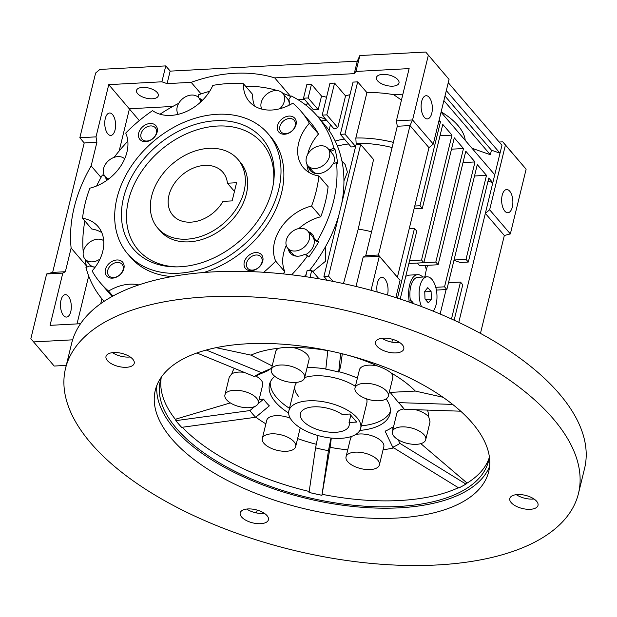 <?xml version="1.0" encoding="UTF-8"?>
<svg xmlns="http://www.w3.org/2000/svg" width="617" height="617" viewBox="0 0 617 617"><rect width="100%" height="100%" fill="white"/><g stroke="black" fill="none" stroke-linecap="round" stroke-linejoin="round"><path stroke-width="0.93" d="M208.916 148.342A52.8 39.233 139.4 0 1 237.907 159.379A52.8 39.233 139.4 0 1 236.542 208.492A52.8 39.233 139.4 0 1 186.774 239.18A52.8 39.233 139.4 0 1 157.782 228.143A52.8 39.233 139.4 0 1 159.147 179.038A52.8 39.233 139.4 0 1 208.916 148.342M227.426 183.218A32.994 24.526 -40.6 0 0 222.884 172.274A32.994 24.526 -40.6 0 0 204.767 165.379A32.994 24.526 -40.6 0 0 173.655 184.56A32.994 24.526 -40.6 0 0 172.806 215.248A32.994 24.526 -40.6 0 0 190.923 222.151A32.994 24.526 -40.6 0 0 222.992 201.381L232.139 200.895L236.566 182.732L227.426 183.218L234.452 191.409M433.227 311.169A18.479 8.893 86.9 0 0 436.103 304.651A18.479 8.893 86.9 0 0 435.347 285.91A18.479 8.893 86.9 0 0 427.064 276.817L417.825 277.311A18.479 8.893 86.9 0 0 410.76 286.381A18.479 8.893 86.9 0 0 410.482 300.957M427.064 276.817A18.479 8.893 86.9 0 0 420 285.887A18.479 8.893 86.9 0 0 421.473 306.572M424.735 291.401L425.005 299.014L428.329 302.878L431.376 299.137L431.098 291.525L427.774 287.661L424.735 291.401M424.751 291.864L431.098 291.525M425.391 299.461L431.376 299.137M308.67 400.803A36.958 17.176 13.7 0 1 345.497 409.086A36.958 17.176 13.7 0 1 360.683 428.321A36.958 17.176 13.7 0 1 340.877 438.332A36.958 17.176 13.7 0 1 304.05 430.049A36.958 17.176 13.7 0 1 288.864 410.814A36.958 17.176 13.7 0 1 308.67 400.803M349.052 422.475L356.649 422.074L349.746 414.03L342.15 414.439A25.081 11.654 -166.3 0 0 313.845 406.834A25.081 11.654 -166.3 0 0 300.41 413.629A25.081 11.654 -166.3 0 0 310.706 426.679A25.081 11.654 -166.3 0 0 335.702 432.301A25.081 11.654 -166.3 0 0 349.137 425.506A25.081 11.654 -166.3 0 0 349.052 422.475L350.811 415.272M156.911 385.263A171.588 79.755 -166.3 0 0 399.268 507.837A171.588 79.755 -166.3 0 0 489.597 466.367M247.232 343.792A171.588 79.755 -166.3 0 0 155.299 390.283A171.588 79.755 -166.3 0 0 225.776 479.586A171.588 79.755 -166.3 0 0 396.777 518.056A171.588 79.755 -166.3 0 0 488.71 471.565A171.588 79.755 -166.3 0 0 418.233 382.262A171.588 79.755 -166.3 0 0 247.232 343.792M578.476 493.446L584.569 468.465A263.983 122.706 -166.3 0 0 476.139 331.074A263.983 122.706 -166.3 0 0 213.058 271.896A263.983 122.706 -166.3 0 0 71.626 343.422L65.533 368.403A263.983 122.706 13.7 0 1 206.973 296.877A263.983 122.706 13.7 0 1 470.054 356.055A263.983 122.706 13.7 0 1 578.476 493.446A263.983 122.706 13.7 0 1 437.037 564.971A263.983 122.706 13.7 0 1 173.963 505.786A263.983 122.706 13.7 0 1 65.533 368.403M161.207 377.735A168.95 78.529 -166.3 0 0 175.922 420.038M182.285 427.265A168.95 78.529 -166.3 0 0 309.194 491.471M322.174 494.317A168.95 78.529 -166.3 0 0 399.577 500.518A168.95 78.529 -166.3 0 0 458.392 487.723M489.374 456.804A168.95 78.529 13.7 0 1 488.641 460.722A168.95 78.529 13.7 0 1 398.119 506.495A168.95 78.529 13.7 0 1 229.748 468.619A168.95 78.529 13.7 0 1 160.358 380.689A168.95 78.529 13.7 0 1 161.507 376.879M304.613 377.797A17.16 7.975 13.7 0 1 295.42 382.447A17.16 7.975 13.7 0 1 278.321 378.599A17.16 7.975 13.7 0 1 271.272 369.668A17.16 7.975 13.7 0 1 280.465 365.017A17.16 7.975 13.7 0 1 297.564 368.866A17.16 7.975 13.7 0 1 304.613 377.797L309.04 359.634A17.16 7.975 -166.3 0 0 292.89 347.51L284.799 347.248L278.676 348.266A101.234 47.054 -166.3 0 0 250.988 355.122L216.135 347.672M234.337 368.326A101.234 47.054 -166.3 0 0 231.768 373.833L229.262 377.149L232.077 373.655M230.342 402.909L176.177 419.012L175.776 420.655L178.652 424.002A167.893 78.043 13.7 0 1 175.884 420.647L175.776 420.655M255.793 417.161A101.234 47.054 -166.3 0 0 265.881 423.848M297.618 438.587A101.234 47.054 -166.3 0 0 316.297 444.271M321.927 495.328L321.935 495.266A167.893 78.043 13.7 0 1 315.488 493.916A167.893 78.043 13.7 0 1 309.055 492.451L321.927 495.328L330.11 447.325A101.234 47.054 -166.3 0 0 347.733 449.847M379.386 464.925A17.16 7.975 13.7 0 1 370.192 469.576A17.16 7.975 13.7 0 1 353.094 465.727A17.16 7.975 13.7 0 1 346.044 456.796A17.16 7.975 13.7 0 1 355.238 452.153A17.16 7.975 13.7 0 1 372.336 455.994A17.16 7.975 13.7 0 1 379.386 464.925L383.813 446.762A17.16 7.975 -166.3 0 0 376.763 437.831A17.16 7.975 -166.3 0 0 359.665 433.982A17.16 7.975 -166.3 0 0 355.461 434.638M262.318 438.486A17.16 7.975 13.7 0 1 271.511 433.836A17.16 7.975 13.7 0 1 288.609 437.684A17.16 7.975 13.7 0 1 295.659 446.615A17.16 7.975 13.7 0 1 286.465 451.266A17.16 7.975 13.7 0 1 269.367 447.418A17.16 7.975 13.7 0 1 262.318 438.486L266.745 420.324A17.16 7.975 13.7 0 1 275.938 415.673A17.16 7.975 13.7 0 1 290.237 418.218M300.186 427.805A17.16 7.975 13.7 0 1 300.086 428.453L295.659 446.615M231.768 373.833A17.16 7.975 13.7 0 1 238.548 372.105A17.16 7.975 13.7 0 1 244.193 372.367M255.669 375.961A17.16 7.975 13.7 0 1 262.695 384.885L258.268 403.048A17.16 7.975 13.7 0 1 249.075 407.698A17.16 7.975 13.7 0 1 231.977 403.85A17.16 7.975 13.7 0 1 224.927 394.926A17.16 7.975 13.7 0 1 234.121 390.276A17.16 7.975 13.7 0 1 251.219 394.116A17.16 7.975 13.7 0 1 258.268 403.048M354.999 387.977A17.16 7.975 13.7 0 1 364.192 383.334A17.16 7.975 13.7 0 1 381.291 387.175A17.16 7.975 13.7 0 1 388.34 396.106A17.16 7.975 13.7 0 1 379.147 400.757A17.16 7.975 13.7 0 1 362.048 396.908A17.16 7.975 13.7 0 1 354.999 387.977L359.426 369.814A17.16 7.975 13.7 0 1 368.619 365.164A17.16 7.975 13.7 0 1 377.643 366.051A101.234 47.054 -166.3 0 0 345.574 354.605M443.029 397.263L415.303 391.062A101.234 47.054 -166.3 0 0 390.877 372.807A17.16 7.975 13.7 0 1 392.767 377.943L388.34 396.106M390.877 372.807C387.808 370.285 383.396 368.033 377.643 366.051M415.357 409.688A17.16 7.975 13.7 0 1 428.722 416.907A101.234 47.054 -166.3 0 0 427.535 410.089M401.574 426.895A17.16 7.975 13.7 0 1 418.681 430.743A17.16 7.975 13.7 0 1 425.722 439.674A17.16 7.975 13.7 0 1 416.529 444.325A17.16 7.975 13.7 0 1 399.43 440.476A17.16 7.975 13.7 0 1 392.381 431.545A17.16 7.975 13.7 0 1 401.574 426.895M425.722 439.674L430.057 421.897L428.722 416.907M288.64 413.058A62.039 28.837 13.7 0 1 269.482 384.437A62.039 28.837 13.7 0 1 274.773 376.301M452.677 404.413L398.559 402.623L390.16 392.404L415.303 391.062M398.559 402.623A85.161 39.581 13.7 0 1 401.659 405.963A85.161 39.581 13.7 0 1 402.461 406.919A85.161 39.581 13.7 0 1 404.312 409.326L460.698 411.192M383.365 338.162A14.523 6.748 -166.3 0 0 375.583 342.096A14.523 6.748 -166.3 0 0 381.553 349.646A14.523 6.748 -166.3 0 0 396.021 352.901A14.523 6.748 -166.3 0 0 403.796 348.967A14.523 6.748 -166.3 0 0 397.834 341.417A14.523 6.748 -166.3 0 0 383.365 338.162M382.1 338.27A14.523 6.748 -166.3 0 0 398.513 342.682A14.523 6.748 -166.3 0 0 399.777 342.574M113.783 352.546A14.523 6.748 -166.3 0 0 106.001 356.479A14.523 6.748 -166.3 0 0 111.962 364.038A14.523 6.748 -166.3 0 0 126.431 367.292A14.523 6.748 -166.3 0 0 134.213 363.359A14.523 6.748 -166.3 0 0 128.251 355.801A14.523 6.748 -166.3 0 0 113.783 352.546M112.51 352.654A14.523 6.748 -166.3 0 0 128.922 357.073A14.523 6.748 -166.3 0 0 130.195 356.965M247.995 508.94A14.523 6.748 -166.3 0 0 240.214 512.874A14.523 6.748 -166.3 0 0 246.175 520.432A14.523 6.748 -166.3 0 0 260.644 523.686A14.523 6.748 -166.3 0 0 268.426 519.753A14.523 6.748 -166.3 0 0 262.464 512.195A14.523 6.748 -166.3 0 0 247.995 508.94M246.723 509.048A14.523 6.748 -166.3 0 0 263.135 513.467A14.523 6.748 -166.3 0 0 264.408 513.359M517.578 494.556A14.523 6.748 -166.3 0 0 509.796 498.49A14.523 6.748 -166.3 0 0 515.766 506.048A14.523 6.748 -166.3 0 0 530.234 509.303A14.523 6.748 -166.3 0 0 538.009 505.369A14.523 6.748 -166.3 0 0 532.047 497.811A14.523 6.748 -166.3 0 0 517.578 494.556M516.313 494.664A14.523 6.748 -166.3 0 0 532.726 499.084A14.523 6.748 -166.3 0 0 533.99 498.976M256.502 512.935L257.196 510.097M391.88 342.157L392.574 339.319M458.878 488.016L462.442 486.073A167.893 78.043 13.7 0 1 458.77 487.962L458.878 488.016M466.005 484.129L465.897 484.075A167.893 78.043 13.7 0 1 462.442 486.073L466.005 484.129L466.406 482.486L420.817 443.646M465.897 484.075L399.885 443.353A85.161 39.581 13.7 0 1 392.759 447.24L458.77 487.962M327.82 350.495L325.799 369.213A85.161 39.581 13.7 0 1 338.679 372.028L340.692 353.387M196.862 352.978L254.358 376.532A85.161 39.581 13.7 0 1 261.485 372.645L206.271 350.032M181.521 427.357L181.637 427.35A167.893 78.043 13.7 0 1 178.652 424.002L181.521 427.357M181.637 427.35L255.677 417.262A85.161 39.581 13.7 0 1 249.931 410.56L175.884 420.647M321.935 495.266L328.445 450.672A85.161 39.581 13.7 0 1 315.565 447.849L309.055 492.451M342.281 353.772L340.553 367.061L338.679 372.028M271.611 368.287L261.485 372.645M271.588 368.38A72.598 33.742 -166.3 0 0 267.269 370.971L254.358 376.532M259.163 399.392L263.598 399.16L257.983 403.842M254.752 406.534L249.931 410.56M263.598 399.16A72.598 33.742 -166.3 0 0 269.351 405.863L255.677 417.262M318.071 435.571L315.565 447.849M328.445 450.672L331.02 438.055M393.021 428.931L392.242 427.296A72.598 33.742 -166.3 0 1 385.116 431.175L392.759 447.24M399.885 443.353L398.181 439.767M392.242 427.296L393.291 427.828M400.232 404.359L404.312 409.326M250.988 355.122L272.174 365.95M331.314 438.085L330.11 447.325M307.119 367.501A62.039 28.837 13.7 0 1 325.822 368.958M338.81 371.681A62.039 28.837 13.7 0 1 357.405 378.098M386.142 398.898A62.039 28.837 13.7 0 1 390.029 413.822A62.039 28.837 13.7 0 1 359.85 430.419M392.381 431.545L396.816 413.382A17.16 7.975 13.7 0 1 403.988 408.924M327.804 350.649A101.234 47.054 -166.3 0 0 292.89 347.51M278.676 348.266A17.16 7.975 -166.3 0 0 275.699 351.505L271.272 369.668M352.16 436.196A17.16 7.975 -166.3 0 0 350.471 438.633L346.044 456.796M383.088 449.739A101.234 47.054 -166.3 0 0 393.839 447.903M466.113 483.682A168.95 78.529 -166.3 0 0 489.242 457.698M298.512 396.315A36.958 17.176 13.7 0 1 294.957 385.833A36.958 17.176 13.7 0 1 296.769 382.332M304.675 377.542A36.958 17.176 13.7 0 1 355.4 386.327M390.384 411.508A62.039 28.837 13.7 0 1 361.284 425.846M289.473 408.338A62.039 28.837 13.7 0 1 276.563 397.487A62.039 28.837 13.7 0 1 270.238 382.216M405.77 276.231L409.418 275.113L417.686 274.673A21.117 10.165 -93.1 0 1 422.738 277.048M409.171 301.027A21.117 10.165 -93.1 0 1 409.611 285.039A21.117 10.165 -93.1 0 1 417.686 274.673M115.07 129.909A11.222 5.399 -93.1 0 1 110.775 135.416A11.222 5.399 -93.1 0 1 105.754 129.894A11.222 5.399 -93.1 0 1 105.291 118.51A11.222 5.399 -93.1 0 1 109.579 113.004A11.222 5.399 -93.1 0 1 114.608 118.526A11.222 5.399 -93.1 0 1 115.07 129.909M70.785 311.57A11.222 5.399 -93.1 0 1 66.489 317.076A11.222 5.399 -93.1 0 1 61.469 311.554A11.222 5.399 -93.1 0 1 61.006 300.178A11.222 5.399 -93.1 0 1 65.294 294.671A11.222 5.399 -93.1 0 1 70.323 300.194A11.222 5.399 -93.1 0 1 70.785 311.57M86.365 265.827L71.125 248.065A147.833 109.857 139.4 0 1 74.202 207.374A147.833 109.857 139.4 0 1 91.146 165.934L101.018 177.441M137.591 93.607A11.222 5.214 13.7 0 1 136.511 90.429A11.222 5.214 13.7 0 1 145.504 87.475A11.222 5.214 13.7 0 1 157.235 92.565A11.222 5.214 13.7 0 1 158.314 95.743A11.222 5.214 13.7 0 1 149.314 98.697A11.222 5.214 13.7 0 1 137.591 93.607M377.164 291.995A11.615 5.592 -93.1 0 1 377.388 283.08A11.615 5.592 -93.1 0 1 381.83 277.38A11.615 5.592 -93.1 0 1 387.029 283.103A11.615 5.592 -93.1 0 1 387.507 294.88A11.615 5.592 -93.1 0 1 387.476 295.019M465.233 140.368A71.279 33.133 -166.3 0 0 458.015 125.575A71.279 33.133 -166.3 0 0 441.14 111.831M421.673 101.419A11.615 5.592 86.9 0 0 422.151 113.196A11.615 5.592 86.9 0 0 427.35 118.911A11.615 5.592 86.9 0 0 431.792 113.212A11.615 5.592 86.9 0 0 431.314 101.435A11.615 5.592 86.9 0 0 426.116 95.72A11.615 5.592 86.9 0 0 421.673 101.419M377.55 80.804A11.615 5.399 13.7 0 1 376.432 77.511A11.615 5.399 13.7 0 1 385.748 74.449A11.615 5.399 13.7 0 1 397.88 79.716A11.615 5.399 13.7 0 1 398.998 83.01A11.615 5.399 13.7 0 1 389.689 86.072A11.615 5.399 13.7 0 1 377.55 80.804M286.257 240.298A13.196 9.81 139.4 0 1 295.844 229.47A13.196 9.81 139.4 0 1 307.829 231.082A13.196 9.81 139.4 0 1 309.364 239.064A13.196 9.81 139.4 0 1 299.777 249.893A13.196 9.81 139.4 0 1 287.792 248.281A13.196 9.81 139.4 0 1 286.257 240.298M305.423 254.759A13.196 9.81 -40.6 0 0 313.96 244.425A13.196 9.81 -40.6 0 0 312.426 236.45L307.829 231.082M100.016 259.024A13.196 9.81 139.4 0 1 84.992 259.101A13.196 9.81 139.4 0 1 83.457 251.119A13.196 9.81 139.4 0 1 91.987 240.792A13.196 9.81 139.4 0 1 103.702 240.699M108.777 178.891A13.196 9.81 139.4 0 1 105.121 176.547A13.196 9.81 139.4 0 1 103.579 168.564A13.196 9.81 139.4 0 1 112.749 157.929A13.196 9.81 139.4 0 1 124.665 158.839M178.228 114.322A13.196 9.81 139.4 0 1 177.21 107.019A13.196 9.81 139.4 0 1 186.797 96.19A13.196 9.81 139.4 0 1 198.782 97.81A13.196 9.81 139.4 0 1 200.587 102.129M261.801 109.109A13.196 9.81 139.4 0 1 261.215 102.538A13.196 9.81 139.4 0 1 270.801 91.709A13.196 9.81 139.4 0 1 282.787 93.321A13.196 9.81 139.4 0 1 284.321 101.304A13.196 9.81 139.4 0 1 279.848 108.739M289.234 103.471A13.196 9.81 -40.6 0 0 287.383 98.689L282.787 93.321M306.379 157.744A13.196 9.81 139.4 0 1 315.966 146.915A13.196 9.81 139.4 0 1 327.951 148.527A13.196 9.81 139.4 0 1 329.486 156.51A13.196 9.81 139.4 0 1 319.899 167.338A13.196 9.81 139.4 0 1 307.922 165.718A13.196 9.81 139.4 0 1 306.379 157.744M333.45 163.821A13.196 9.81 -40.6 0 0 334.09 161.87A13.196 9.81 -40.6 0 0 332.555 153.895L327.951 148.527M512.318 207.05A11.615 5.592 -93.1 0 1 507.876 212.749A11.615 5.592 -93.1 0 1 502.67 207.027A11.615 5.592 -93.1 0 1 502.192 195.25A11.615 5.592 -93.1 0 1 506.634 189.55A11.615 5.592 -93.1 0 1 511.84 195.265A11.615 5.592 -93.1 0 1 512.318 207.05M329.625 150.479A14.523 10.79 -40.6 0 1 331.19 151.142L330.033 149.8A14.523 10.79 -40.6 0 0 328.475 149.137M288.91 105.322A14.523 10.79 -40.6 0 0 288.926 105.26A14.523 10.79 -40.6 0 0 288.872 99.484L291.162 95.959A141.231 104.952 139.4 0 1 317.099 115.865A141.231 104.952 139.4 0 1 333.89 148.188L335.039 149.522A141.231 104.952 139.4 0 1 337.653 163.883L336.504 162.541A141.231 104.952 139.4 0 1 333.542 201.242A141.231 104.952 139.4 0 1 317.462 240.638L314.3 239.396L315.457 240.738L318.611 241.98A141.231 104.952 139.4 0 1 308.839 256.996L307.69 255.654A141.231 104.952 139.4 0 1 291.648 274.827M312.819 234.946A14.523 10.79 -40.6 0 0 309.503 233.033M314.3 239.396A14.523 10.79 -40.6 0 0 312.279 234.244A14.523 10.79 -40.6 0 0 308.353 231.699M96.591 185.987A141.231 104.952 139.4 0 1 102.383 175.035L104.635 175.922M103.957 175.652A141.231 104.952 139.4 0 1 104.211 175.22M114.114 157.374A141.231 104.952 139.4 0 1 127.819 141.247M160.019 114.222A141.231 104.952 139.4 0 1 178.729 103.317M197.772 96.838A141.231 104.952 139.4 0 1 198.535 96.561M198.751 97.779L198.234 94.918A141.231 104.952 139.4 0 1 209.68 91.293M245.535 86.172A141.231 104.952 139.4 0 1 277.611 90.645M282.763 93.298A141.231 104.952 139.4 0 1 290.769 96.561M341.725 203.425A141.231 104.952 -40.6 0 0 342.366 163.289A141.231 104.952 -40.6 0 0 324.002 123.901L317.099 115.865M141.015 133.889A8.777 6.517 -40.6 0 0 142.041 139.195A8.777 6.517 -40.6 0 0 150 140.267A8.777 6.517 -40.6 0 0 156.379 133.071A8.777 6.517 -40.6 0 0 155.353 127.773A8.777 6.517 -40.6 0 0 147.386 126.693A8.777 6.517 -40.6 0 0 141.015 133.889M246.623 262.965A8.777 6.517 -40.6 0 0 247.641 268.272A8.777 6.517 -40.6 0 0 255.608 269.344A8.777 6.517 -40.6 0 0 261.978 262.148A8.777 6.517 -40.6 0 0 260.96 256.842A8.777 6.517 -40.6 0 0 252.993 255.77A8.777 6.517 -40.6 0 0 246.623 262.965M279.894 126.477A8.777 6.517 -40.6 0 0 280.912 131.783A8.777 6.517 -40.6 0 0 288.879 132.856A8.777 6.517 -40.6 0 0 295.25 125.66A8.777 6.517 -40.6 0 0 294.232 120.361A8.777 6.517 -40.6 0 0 286.265 119.282A8.777 6.517 -40.6 0 0 279.894 126.477M107.744 270.377A8.777 6.517 -40.6 0 0 108.769 275.683A8.777 6.517 -40.6 0 0 116.729 276.755A8.777 6.517 -40.6 0 0 123.107 269.56A8.777 6.517 -40.6 0 0 122.081 264.253A8.777 6.517 -40.6 0 0 114.114 263.181A8.777 6.517 -40.6 0 0 107.744 270.377M138.678 133.071A10.558 7.844 -40.6 0 0 145.705 141.663A10.558 7.844 -40.6 0 0 157.158 132.084A10.558 7.844 -40.6 0 0 150.132 123.493A10.558 7.844 -40.6 0 0 138.678 133.071M244.278 262.14A10.558 7.844 -40.6 0 0 251.312 270.732A10.558 7.844 -40.6 0 0 262.765 261.153A10.558 7.844 -40.6 0 0 255.739 252.569A10.558 7.844 -40.6 0 0 244.278 262.14M277.55 125.66A10.558 7.844 -40.6 0 0 284.584 134.244A10.558 7.844 -40.6 0 0 296.037 124.673A10.558 7.844 -40.6 0 0 289.011 116.081A10.558 7.844 -40.6 0 0 277.55 125.66M105.407 269.552A10.558 7.844 -40.6 0 0 112.433 278.144A10.558 7.844 -40.6 0 0 123.886 268.565A10.558 7.844 -40.6 0 0 116.86 259.981A10.558 7.844 -40.6 0 0 105.407 269.552M138.81 284.915A40.915 30.41 -40.6 0 0 108.584 291.077A131.992 98.088 139.4 0 1 100.556 283.072A131.992 98.088 139.4 0 1 92.118 270.948A40.915 30.41 -40.6 0 0 98.018 226.493A40.915 30.41 -40.6 0 0 82.539 218.271A131.992 98.088 139.4 0 1 89.874 188.177A40.915 30.41 -40.6 0 0 125.729 133.071A131.992 98.088 139.4 0 1 152.569 110.636A40.915 30.41 -40.6 0 0 212.842 85.393A131.992 98.088 139.4 0 1 243.468 83.758A40.915 30.41 -40.6 0 0 249.222 101.489A40.915 30.41 -40.6 0 0 292.859 103.155A131.992 98.088 139.4 0 1 300.888 111.153A131.992 98.088 139.4 0 1 309.325 123.277L318.526 133.997A40.915 30.41 -40.6 0 0 307.86 153.718A40.915 30.41 -40.6 0 0 307.713 154.366M309.325 123.277A40.915 30.41 -40.6 0 0 298.659 142.997A40.915 30.41 -40.6 0 0 303.425 167.731A40.915 30.41 -40.6 0 0 318.904 175.953A131.992 98.088 139.4 0 1 316.251 190.946A131.992 98.088 139.4 0 1 311.562 206.047L320.771 216.775A131.992 98.088 -40.6 0 0 325.452 201.674A131.992 98.088 -40.6 0 0 328.105 186.681L318.904 175.953M320.771 216.775A40.915 30.41 -40.6 0 0 298.89 228.537M286.273 245.443A40.915 30.41 -40.6 0 0 283.712 252.785A40.915 30.41 -40.6 0 0 284.915 271.873L275.714 261.153A131.992 98.088 139.4 0 1 263.752 272.274M311.562 206.047A40.915 30.41 -40.6 0 0 274.511 242.065A40.915 30.41 -40.6 0 0 275.714 261.153M203.795 272.506A92.396 68.664 -40.6 0 0 281.591 192.797A92.396 68.664 -40.6 0 0 270.832 136.943L267.963 133.588A92.396 68.664 139.4 0 1 278.714 189.442A92.396 68.664 139.4 0 1 211.608 265.233A92.396 68.664 139.4 0 1 127.727 253.934A92.396 68.664 139.4 0 1 116.975 198.08A92.396 68.664 139.4 0 1 184.082 122.289A92.396 68.664 139.4 0 1 267.963 133.588M272.143 189.797A84.884 63.081 139.4 0 1 174.773 266.876A84.884 63.081 139.4 0 1 123.547 197.725A84.884 63.081 139.4 0 1 211.662 121.055A84.884 63.081 139.4 0 1 273.616 182.054A84.884 63.081 139.4 0 1 272.143 189.797M273.385 183.619A81.837 60.813 -40.6 0 0 212.664 126.439A81.837 60.813 -40.6 0 0 128.513 200.263A81.837 60.813 -40.6 0 0 176.354 266.883M237.907 159.379L240.214 162.063A52.8 39.233 139.4 0 1 246.36 193.977A52.8 39.233 139.4 0 1 208.014 237.283A52.8 39.233 139.4 0 1 160.081 230.827L157.782 228.143M127.727 253.934L130.603 257.281A92.396 68.664 -40.6 0 0 171.989 276.547M306.942 164.269A40.915 30.41 -40.6 0 0 308.878 172.367M304.374 276.509A141.231 104.952 -40.6 0 0 306.179 274.411M309.433 270.462A141.231 104.952 -40.6 0 0 319.699 256.279A141.231 104.952 -40.6 0 0 338.872 215.156M317.462 240.638L318.611 241.98M104.088 301.335A141.231 104.952 139.4 0 1 102.746 299.808A141.231 104.952 139.4 0 1 85.956 267.493L89.812 265.873A14.523 10.79 -40.6 0 0 95.273 267.022M86.689 267.184A141.231 104.952 139.4 0 1 85.107 259.233M83.249 252.168A141.231 104.952 139.4 0 1 84.884 221.002M202.245 100.548A14.523 10.79 -40.6 0 0 200.456 99.761M202.538 100.255A14.523 10.79 -40.6 0 0 199.306 98.419M289.466 250.224A14.523 10.79 -40.6 0 0 290.854 253.795M288.316 248.89A14.523 10.79 -40.6 0 0 290.245 253.155A14.523 10.79 -40.6 0 0 304.536 254.412L307.69 255.654M309.595 167.67A14.523 10.79 -40.6 0 0 310.976 171.241M308.438 166.335A14.523 10.79 -40.6 0 0 310.366 170.6A14.523 10.79 -40.6 0 0 332.648 164.153L336.504 162.541M307.922 165.718L312.518 171.086A13.196 9.81 -40.6 0 0 316.968 173.639M84.992 259.101L89.596 264.462A13.196 9.81 -40.6 0 0 94.046 267.014M287.792 248.281L292.396 253.641A13.196 9.81 -40.6 0 0 296.846 256.194M400.664 299.206L400.402 298.235M366.645 398.875A36.958 17.176 13.7 0 1 366.768 403.341L360.683 428.321M201.088 93.923L191.154 82.339L167.084 83.627L161.893 81.799L108.746 84.637L96.013 136.866L79.84 137.73L84.205 142.959L52.646 272.398L46.63 273.979L62.803 273.115L50.07 325.344L80.534 323.717M66.266 365.403L54.188 366.043L30.85 338.694L46.63 273.979M72.629 339.828L33.488 341.918M79.84 137.73L95.62 73.007L99.915 69.42L165.765 65.903L170.253 71.132M356.024 286.458L363.182 257.081L379.355 256.217L378.445 255.006L409.997 125.575L412.572 119.968L396.399 120.832L409.125 68.603L355.986 71.441L354.243 73.639L357.289 61.145L170.13 71.132L165.765 65.903L161.893 81.799M371.048 290.306L379.355 256.217L400.063 280.349L395.852 297.633M363.182 257.081L365.734 255.685L378.445 255.006L400.063 280.349M424.851 276.933L426.278 269.876A64.415 29.94 -166.3 0 0 424.959 265.457M426.278 269.876L427.558 265.318M310.027 277.349L311.732 270.339L307.112 270.585L305.623 276.686M360.667 144.463L356.04 144.71L323.933 276.416L328.56 276.169L360.667 144.463L373.555 159.487L358.23 229.1L343.468 283.573M337.8 127.68A71.279 33.133 -166.3 0 0 334.098 128.999L322.205 115.132L326.825 114.885L337.8 127.68L345.551 95.89L334.576 83.094L326.825 114.885M96.013 136.866L96.908 142.28L84.205 142.959M96.908 142.28L91.146 165.934M71.125 248.065L65.356 271.719L52.646 272.398M65.356 271.719L62.803 273.115M167.084 83.627L170.13 71.132M365.734 255.685L397.294 126.254L409.997 125.575L428.977 147.687L397.425 277.126M402.893 94.17L393.661 94.663A71.279 33.133 -166.3 0 0 366.907 92.612L355.832 138.031L356.217 144.702M401.451 100.077L393.661 94.663M393.361 142.373A71.279 33.133 -166.3 0 0 355.832 138.031M366.907 92.612L357.683 81.86L344.949 134.09L355.6 146.514M357.683 81.86L353.055 82.107L340.329 134.336L344.949 134.09M355.554 146.715A67.608 31.428 -166.3 0 0 351.15 146.954L340.329 134.336M334.576 83.094L329.948 83.341L322.205 115.132M311.469 84.328L306.842 84.575L303.525 98.203L308.145 97.956L311.469 84.328L321.534 96.059L318.21 109.687A14.523 6.748 -166.3 0 0 313.058 109.317L303.525 98.203M290.738 96.553L274.719 77.881A147.833 109.857 -40.6 0 0 191.154 82.339M274.719 77.881L354.243 73.639M438.71 121.819L440.476 121.726L439.119 120.138M474.519 175.984L486.489 175.344L477.288 164.623L446.847 289.512L436.381 290.075M446.847 289.512L444.541 286.836L435.756 287.306M444.541 286.836L474.99 161.939L463.02 162.579M474.99 161.939L465.789 151.219L438.109 264.755L419.606 265.742A64.716 30.079 -166.3 0 0 417.308 263.066L435.81 262.078L463.483 148.535L451.513 149.175M438.109 264.755L435.81 262.078M463.483 148.535L454.282 137.815L423.84 262.703L408.87 263.505M423.84 262.703L421.534 260.027L409.565 260.667M421.534 260.027L451.983 135.131L440.014 135.771M451.983 135.131L442.782 124.403L422.298 208.43L414.069 208.862M422.298 208.43L420 205.746L414.763 206.024M420 205.746L440.476 121.726M443.885 100.586L490.345 154.728L491.456 150.186L444.988 96.044M472.028 148.288L490.345 154.728M441.055 112.194L494.757 174.765L500.017 153.193L446.315 90.614M491.456 150.186L500.017 153.193L501.953 145.25L448.251 82.67M397.471 298.158L414.462 228.452L409.225 228.73M414.462 228.452L416.76 231.136L400.202 299.052M411.115 302.785L411.57 300.903L406.495 301.173M411.57 300.903L413.83 303.749M454.035 260.004L466.012 259.364L486.489 175.344M453.973 260.281L460.22 262.48L468.311 262.048L466.012 259.364M488.055 181.043L492.821 182.717L488.795 178.028L468.311 262.048M448.505 282.709L460.475 282.069L462.773 284.753L454.135 320.208M446.106 289.558L440.145 314.03M451.474 318.997L460.475 282.069M311.732 270.339L319.004 278.815M323.933 276.416L327.265 280.295M333.057 281.406L328.56 276.169M392.103 147.532A67.739 31.482 -166.3 0 0 356.503 143.391M349.993 94.686A71.279 33.133 -166.3 0 0 345.551 95.89M330.427 124.719L329.031 130.434M344.371 139.056A71.279 33.133 -166.3 0 0 335.216 141.085M348.582 143.954A67.739 31.482 -166.3 0 0 337.437 146.113M308.145 97.956L318.21 109.687M321.334 120.801L326.809 120.508M317.855 116.744A14.523 6.748 13.7 0 1 326.324 119.937M119.158 150.988L129.454 108.762L172.799 106.448M108.746 84.637L139.311 120.593M77.009 323.902L88.686 276M397.294 126.254L396.399 120.832M298.104 99.761L304.567 99.422M326.54 97.332A14.523 6.748 -166.3 0 0 321.534 96.059M355.986 71.441L359.858 55.545L357.289 61.145M449.053 79.377L425.715 52.029L449.053 79.377L433.273 144.1L428.977 147.687M433.273 144.1L412.572 119.968L428.345 55.252M458.77 322.382L494.757 174.765M101.913 298.821L100.733 303.633M358.23 229.1A64.415 29.94 13.7 0 1 371.573 231.761M334.453 227.966A64.415 29.94 13.7 0 1 335.764 227.889M312.834 271.627L325.622 261.176L325.753 247.918L325.182 247.255M343.939 180.982L347.402 172.12L345.165 164.538L341.849 160.675M306.857 104.759L305.477 104.836M499.192 142.033L502.786 141.841L505.416 145.064L489.643 209.78L485.348 213.374L504.328 235.493L480.458 333.396M359.858 55.545L425.715 52.029M489.643 209.78L510.352 233.912L504.328 235.493M502.786 141.841L526.124 169.189L505.416 145.064M526.124 169.189L510.352 233.912M106.795 178.498A14.523 10.79 -40.6 0 0 107.188 180.079M331.19 151.142L335.039 149.522M105.646 177.156A14.523 10.79 -40.6 0 0 106.795 180.357M333.89 148.188L330.033 149.8M282.933 273.863A131.992 98.088 -40.6 0 0 284.915 271.873M100.556 283.072L109.757 293.792A131.992 98.088 -40.6 0 0 112.155 296.453M101.766 232.586A40.915 30.41 -40.6 0 0 91.74 229L82.539 218.271M243.468 83.758L252.669 94.478A40.915 30.41 -40.6 0 0 254.674 106.116M318.526 133.997A131.992 98.088 -40.6 0 0 310.089 121.881L300.888 111.153M112.865 296.067L108.584 291.077M288.864 410.814L294.957 385.833M229.262 377.149L224.927 394.926M198.782 97.81L201.643 101.142M104.065 301.351L102.746 299.808M105.121 176.547L107.782 179.647M307.366 102.677L306.618 105.738"/></g></svg>
